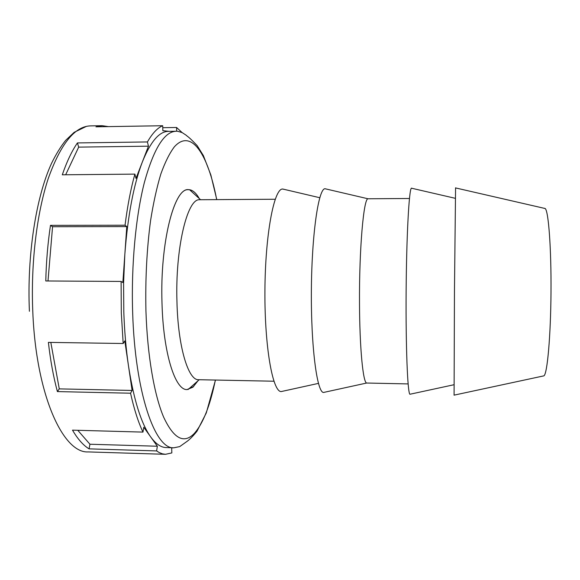 <?xml version="1.0" encoding="UTF-8"?>
<svg xmlns="http://www.w3.org/2000/svg" width="580" height="580" viewBox="0 0 580 580"><rect width="100%" height="100%" fill="white"/><g stroke="black" fill="none" stroke-linecap="round" stroke-linejoin="round"><path stroke-width="0.87" d="M193.633 386.555L187.108 389.564C175.254 390.572 163.241 353.321 162.001 303.007C159.891 242.65 174.355 187.296 188.551 189.653C192.393 189.74 195.975 192.712 199.295 198.57C196.272 193.242 193.024 190.291 189.544 189.718L187.935 189.689C173.913 188.718 159.935 243.658 162.001 303.007C163.241 353.321 175.254 390.572 187.108 389.564L192.886 387.223L197.99 380.806M275.232 199.244L199.157 199.73C187.05 199.448 175.225 248.82 176.951 301.651C177.987 346.84 188.311 380.611 198.621 379.712L273.919 381.22M284.454 189.428L282.424 189.015C273.89 189.181 265.227 234.871 264.922 290.776C264.538 346.68 272.636 391.841 281.155 391.58L283.004 391.174M326.351 189.044L324.938 188.718C318.435 188.877 311.743 234.48 311.373 290.544C310.945 346.608 316.985 392.261 323.473 392.471L324.887 392.16M409.451 198.49L367.988 198.773C363.638 198.418 359.143 249.052 359.506 303.282C359.665 348.45 363.051 382.648 366.661 383.032L408.117 383.916M367.988 198.773L324.93 188.718M411.807 188.181L411.394 188.174C409.081 189.319 406.522 235.212 406.13 291.182C405.717 347.152 407.61 393.073 409.908 394.255L410.423 394.146M455.575 187.797L454.459 291.53L454.089 395.147M544.62 208.292L545.164 208.517C548.506 210.801 551.333 248.03 551 292.226C550.696 336.422 547.332 373.6 543.96 375.84L543.206 376.007M173.869 447.789L166.126 447.557C160.921 447.448 155.781 443.91 150.706 436.958C141.208 423.654 133.806 399.997 128.499 365.987C126.027 349.182 124.461 331.137 123.801 311.851L123.584 283.011L124.831 254.417C127.796 215.542 133.632 184.737 142.346 161.987C150.575 141.593 159.261 131.392 168.403 131.37L176.146 131.247C164.343 131.588 153.765 148.618 144.405 182.352C135.778 215.992 131.138 264.995 132.639 311.946C134.959 392.841 155.143 449.507 173.869 447.789L179.698 446.607L187.391 441.134C190.233 438.966 193.444 435.645 197.019 431.172L206.277 412.967L215.477 380.052M121.104 281.438L45.784 280.974C46.248 261.602 47.814 243.063 50.474 225.366L125.055 225.214L126.781 226.591L122.866 282.532L121.104 281.438L121.307 312.954L123.177 343.505L124.809 340.931L132.109 390.463L130.551 393.211C134.103 409.19 138.243 422.153 142.977 432.1L143.768 427.25L157.347 446.238L156.614 450.921L159.145 452.53L162.32 453.814L165.474 454.307L171.832 452.922L171.702 448.354L172.325 447.745M134.886 174.123L62.292 174.805C66.852 161.552 71.898 150.93 77.43 142.926L147.422 141.948L148.451 146.182L135.995 178.415L134.886 174.123C130.783 188.79 127.506 205.82 125.055 225.214M169.172 131.356L162.842 130.66L162.704 125.729C157.499 127.868 152.41 133.269 147.422 141.948M162.704 125.729L95.939 126.817L102.174 125.693L108.402 126.614M162.762 127.701L176.574 127.477L176.675 131.254M182.142 132.602L176.574 127.477M156.614 450.921L89.066 448.862C83.31 445.375 77.785 439.14 72.5 430.15L142.977 432.1M130.551 393.211L57.398 391.587C53.447 376.949 50.445 360.543 48.386 342.381L123.177 343.505M89.066 448.862L89.944 444.236L77.771 430.295M89.944 444.236L157.347 446.238M57.398 391.587L59.276 388.875L50.822 342.418M59.276 388.875L132.109 390.463M48.002 280.988L52.562 226.729L50.474 225.366M126.781 226.591L52.562 226.729M65.656 174.768L78.684 147.117L77.43 142.926M148.451 146.182L78.684 147.117M216.673 199.578C208.162 154.708 191.4 127.904 174.362 146.827C169.592 153.142 165.082 162.197 160.841 173.993C156.839 187.296 153.417 202.79 150.59 220.487C146.82 248.871 145.268 278.893 145.928 310.561C147.327 355.46 154.294 395.234 163.683 417.23C173.681 438.589 183.809 444.084 194.054 433.709C202.949 423.849 210.054 405.957 215.376 380.052M165.474 454.307L88.218 451.922C63.242 453.502 36.112 395.299 32.806 312.018C30.682 263.646 36.779 213.157 48.249 178.531C60.697 143.826 74.798 126.273 90.56 125.882L102.174 125.693M199.215 379.726L188.108 389.513M318.435 383.387L281.155 391.58M366.661 383.032L323.473 392.471M455.329 198.324L411.394 188.174M453.988 384.736L409.908 394.255M545.164 208.517L455.547 187.913M543.96 375.84L454.053 395.154M319.769 197.722L282.612 188.993M200.513 199.672L189.544 189.718M216.775 199.578L210.852 174.957L203.384 155.607L197.2 145.66C188.152 136.097 188.036 137.054 186.144 135.213L182.279 132.668C178.51 131.413 176.465 130.942 176.146 131.247M29.413 311.286C26.89 254.903 36.141 196.678 51.533 163.371C55.999 154.237 60.719 146.559 65.685 140.331L74.16 132.334L86.406 126.375"/></g></svg>
